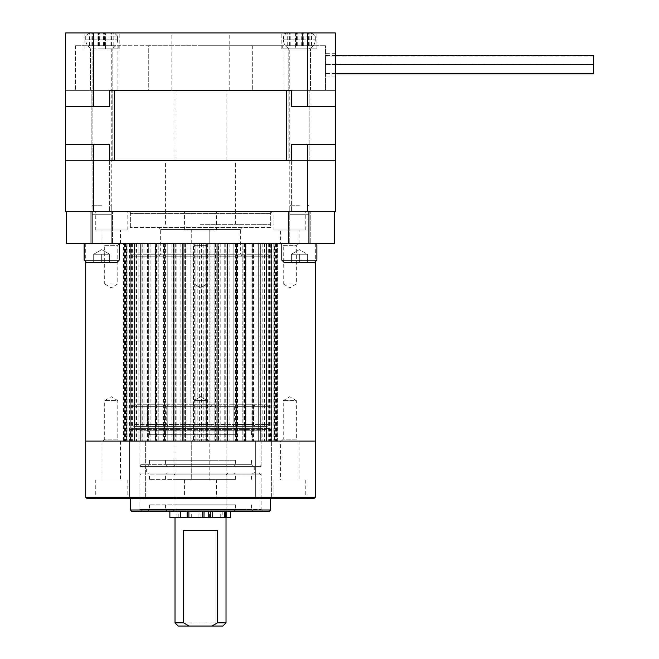 <?xml version="1.0" encoding="UTF-8"?>
<svg xmlns="http://www.w3.org/2000/svg" width="659" height="659" viewBox="0 0 659 659"><rect width="100%" height="100%" fill="white"/><g stroke="black" fill="none" stroke-linecap="round" stroke-linejoin="round"><path stroke-width="0.49" stroke-dasharray="3.29 2.47" d="M101.667 211.514L93.693 211.514L101.667 211.514M101.667 160.499L91.148 160.499L101.667 160.499M299.367 211.514L291.393 211.514L299.367 211.514M299.367 160.499L288.848 160.499L299.367 160.499M200.517 211.514L270.668 211.514L200.517 211.514M200.517 224.274L270.668 224.274L200.517 224.274M200.517 160.499L235.593 160.499L200.517 160.499M93.479 144.552L65.636 144.552L109.666 144.552L93.479 144.552L93.479 211.514L65.636 211.514L65.636 144.552L109.666 144.552L109.666 160.499L65.636 160.499L65.636 90.349L65.636 106.288L109.666 106.288L65.636 106.288L65.636 90.349L335.398 90.349L335.398 106.288L335.398 90.349L291.369 90.349L335.398 90.349L335.398 160.499L291.369 160.499L335.398 160.499L335.398 144.552L335.398 211.514L307.547 211.514L307.547 144.552L291.369 144.552L335.398 144.552L335.398 160.499L335.398 144.552L307.547 144.552M93.479 211.514L307.547 211.514M335.398 144.552L291.369 144.552L291.369 160.499L109.666 160.499M200.517 32.95L229.217 32.95L200.517 32.95M200.517 90.349L283.106 90.349L200.517 90.349M200.517 45.702L283.106 45.702L200.517 45.702M299.367 48.89L316.905 48.89L295.562 48.89L295.562 45.702L295.562 48.89L299.367 48.89L281.83 48.89L299.367 48.89M299.367 90.349L310.529 90.349L299.367 90.349M101.667 48.89L112.829 48.89L101.667 48.89L112.829 48.89L101.667 48.89L105.473 48.89L105.473 45.702L105.473 48.89L101.667 48.89L119.205 48.89L101.667 48.89M101.667 90.349L112.829 90.349L101.667 90.349M299.367 32.95L281.83 32.95L299.367 32.95M105.473 45.702L118.785 45.702L118.785 48.89L118.785 45.702L75.521 45.702L105.473 45.702M118.785 48.89L105.473 48.89L118.785 48.89M101.667 32.95L119.205 32.95L101.667 32.95M325.513 64.837L325.513 75.999L325.513 64.837M335.398 64.837L335.398 75.999L335.398 64.837M325.513 90.349L252.29 90.349L325.513 90.349L325.513 45.702L325.513 90.349M148.745 90.349L252.29 90.349L75.521 90.349L148.745 90.349L148.745 45.702L118.785 45.702L252.29 45.702L148.745 45.702L148.745 90.349M335.398 32.95L335.398 106.288L291.369 106.288L335.398 106.288L307.547 106.288L307.547 32.95L335.398 32.95M291.369 160.499L335.398 160.499L286.714 160.499L286.714 90.349L65.636 90.349L65.636 106.288L109.666 106.288L109.666 90.349M291.369 90.349L291.369 106.288L307.547 106.288M65.636 106.288L65.636 32.95L93.479 32.95L93.479 106.288M93.479 32.95L307.547 32.95M295.562 45.702L282.25 45.702L282.25 48.89L282.25 45.702L325.513 45.702L295.562 45.702M282.25 48.89L295.562 48.89L282.25 48.89M282.25 45.702L252.29 45.702L282.25 45.702M252.29 45.702L252.29 90.349L252.29 45.702M75.521 45.702L75.521 90.349L75.521 45.702M593.364 55.496L593.364 73.874M325.513 69.409L325.513 73.874L325.513 69.409M593.364 69.409L593.364 64.944L593.364 69.409M325.513 68.89L325.513 73.355L325.513 68.89M325.513 59.961L325.513 55.496L325.513 59.961M593.364 60.48L593.364 64.944L593.364 60.48M325.513 60.48L325.513 64.944L325.513 60.48M65.636 144.552L65.636 160.499L286.714 160.499M114.32 90.349L114.32 160.499M335.398 90.349L286.714 90.349M289.869 48.89L308.931 48.89L289.869 48.89M312.036 32.95L286.616 32.95L312.036 32.95M311.452 32.95L287.258 32.95L311.468 32.95L311.468 45.702L287.258 45.702L311.452 45.702M289.869 214.71L308.931 214.71L289.869 214.71M295.438 32.95L295.454 45.702L295.438 32.95M296.896 45.702L296.896 32.95M296.278 45.702L296.278 32.95M301.838 45.702L301.838 32.95M302.456 45.702L302.456 32.95M92.145 48.89L111.231 48.89L92.145 48.89M114.361 32.95L88.916 32.95L114.361 32.95M113.776 32.95L89.542 32.95L113.776 32.95M113.776 45.702L89.542 45.702L113.776 45.702M92.145 214.71L111.231 214.71L92.145 214.71M98.619 45.702L98.619 32.95M99.138 45.702L99.138 32.95M104.715 45.702L104.715 32.95M104.196 45.702L104.196 32.95M92.112 48.89L111.231 48.89L92.103 48.89L92.103 214.71L111.231 214.71L92.103 214.71L92.103 48.89C88.075 47.234 85.95 44.227 85.719 39.878L117.607 39.878L85.719 39.878L117.607 39.878L85.719 39.878L85.719 36.138L117.607 36.138L85.719 36.138L117.607 36.138L85.719 36.138L88.916 32.95L114.419 32.95L88.924 32.95L85.719 36.138L85.719 39.878C85.95 44.227 88.075 47.234 92.103 48.89M113.826 32.95L89.5 32.95L113.826 32.95L113.826 45.702L89.5 45.702L113.826 45.702M98.759 45.702L98.759 32.95M98.982 45.702L98.982 32.95M104.575 45.702L104.575 32.95M104.353 45.702L104.353 32.95M289.812 48.89L308.931 48.89L289.812 48.89C285.775 47.234 283.65 44.227 283.419 39.878L315.307 39.878L283.419 39.878L315.307 39.878L283.419 39.878L283.419 36.138L315.307 36.138L283.419 36.138L315.307 36.138L283.419 36.138L284.342 33.906L286.616 32.95L312.119 32.95L286.616 32.95L283.419 36.138L283.419 39.878C283.65 44.227 285.775 47.234 289.803 48.89L289.803 214.71L308.931 214.71L289.812 214.71L289.803 48.89M311.526 32.95L287.209 32.95L311.526 32.95L311.526 45.702L287.209 45.702L311.526 45.702M312.119 32.95L315.307 36.138L312.119 32.95M302.629 32.95L302.629 45.702L302.629 32.95M296.105 32.95L296.105 45.702L296.105 32.95M296.698 45.702L296.698 32.95M296.443 45.702L296.443 32.95M302.036 45.702L302.036 32.95M302.292 45.702L302.292 32.95M101.667 205.138L92.738 205.138L101.667 205.138M101.667 205.781L92.103 205.781L101.667 205.781M109.641 262.537L109.641 254.25L109.641 262.537L109.641 254.25L109.641 262.537L101.667 262.537L101.667 254.25L101.667 262.537L101.667 254.25L105.654 254.25L101.667 254.25L101.667 262.537L93.693 262.537L93.693 254.25L93.693 262.537L101.667 262.537L93.693 262.537L93.693 254.25L101.667 249.646L109.641 254.25L105.654 254.25L109.641 254.25L101.667 249.646L93.693 254.25L109.641 254.25L93.693 254.25L109.641 254.25L93.693 254.25L93.693 262.537L116.816 262.537L86.518 262.537L116.816 262.537L119.205 260.148L84.13 260.148L101.667 260.148L84.13 260.148L86.518 262.537M101.667 243.402L84.13 243.402L101.667 243.402M299.367 205.138L290.438 205.138L299.367 205.138M299.367 205.781L289.803 205.781L299.367 205.781M316.905 243.402L281.83 243.402L316.905 243.402L281.83 243.402L316.905 243.402L316.905 260.148L281.83 260.148L299.367 260.148L281.83 260.148L284.218 262.537L299.367 262.537L299.367 254.25L307.341 254.25L291.393 254.25L307.341 254.25L291.393 254.25L307.341 254.25L299.367 254.25L299.367 262.537L284.218 262.537L315.307 262.397L315.307 243.402L85.719 243.402L315.307 243.402M295.38 254.25L291.393 254.25L291.393 262.537L299.367 262.537L291.393 262.537L291.393 254.25L291.393 262.537L291.393 254.25L295.38 254.25M307.341 254.25L307.341 262.537L299.367 262.537L307.341 262.537L307.341 254.25L307.341 262.537L307.341 254.25L299.367 249.646L291.393 254.25L299.367 249.646L307.341 254.25M299.367 243.402L308.931 243.402L299.367 243.402M299.367 254.25L299.367 262.537L299.367 254.25M158.745 256.162L160.656 254.25L160.656 229.373L158.745 227.462L242.29 227.462L240.378 229.373L160.656 229.373L240.378 229.373L240.378 254.25L160.656 254.25L240.378 254.25L242.29 256.162L158.745 256.162L242.29 256.162M132.599 256.162L268.435 256.162L132.599 256.162L130.688 254.25L270.347 254.25L270.347 243.402L130.688 243.402L270.347 243.402M268.435 256.162L270.347 254.25L130.688 254.25L130.688 243.402M270.668 227.462L130.367 227.462L270.668 227.462L270.668 213.434L130.367 213.434L128.456 211.514L272.579 211.514L128.456 211.514M130.367 227.462L130.367 213.434L270.668 213.434L272.579 211.514M288.527 243.402L288.527 211.514L310.208 211.514L288.527 211.514L310.208 211.514L288.527 211.514L288.527 243.402L310.208 243.402L310.208 211.514L310.208 243.402L288.527 243.402M90.827 243.402L90.827 211.514L112.508 211.514L90.827 211.514L112.508 211.514L90.827 211.514L90.827 243.402L112.508 243.402L112.508 211.514L112.508 243.402L90.827 243.402M273.856 230.016L305.743 230.016L273.856 230.016L273.856 211.514L305.743 211.514L273.856 211.514M305.743 230.016L305.743 211.514M280.553 243.402L299.046 243.402L280.553 243.402L280.553 230.016L299.046 230.016L280.553 230.016M299.046 243.402L299.046 230.016M95.291 230.016L127.179 230.016L95.291 230.016L95.291 211.514L127.179 211.514L95.291 211.514M127.179 230.016L127.179 211.514M101.988 243.402L120.482 243.402L101.988 243.402L101.988 230.016L120.482 230.016L101.988 230.016M120.482 243.402L120.482 230.016M184.569 230.016L184.569 211.514L216.457 211.514L184.569 211.514L216.457 211.514L184.569 211.514L184.569 230.016L216.457 230.016L216.457 211.514L216.457 230.016L184.569 230.016M191.267 243.402L191.267 230.016L209.768 230.016L191.267 230.016L209.768 230.016L191.267 230.016L191.267 243.402L209.768 243.402L209.768 230.016L209.768 243.402L191.267 243.402M334.442 243.402L334.442 211.514L308.931 211.514L308.931 243.402L334.442 243.402M92.103 243.402L92.103 205.781L92.738 205.138L92.103 205.781L92.103 243.402L92.103 211.514L66.592 211.514L66.592 243.402L308.931 243.402L308.931 205.781L308.931 243.402M92.103 211.514L308.931 211.514L92.103 211.514M242.29 227.462L158.745 227.462M193.977 245.321L192.066 243.402L208.969 243.402L192.066 243.402L208.969 243.402L192.066 243.402L193.977 245.321L207.05 245.321L208.969 243.402L207.05 245.321L193.977 245.321L207.05 245.321L193.977 245.321L193.977 283.905L193.977 245.321M298.247 243.402L296.336 245.321L283.263 245.321L283.263 283.905L296.336 283.905L283.263 283.905L289.803 287.826L296.336 283.905L296.336 245.321L283.263 245.321L281.352 243.402L298.247 243.402L281.352 243.402M119.683 243.402L117.772 245.321L104.699 245.321L104.699 283.905L117.772 283.905L104.699 283.905L111.231 287.826L117.772 283.905L117.772 245.321L104.699 245.321L102.779 243.402L119.683 243.402L102.779 243.402M207.05 439.191L208.969 441.102L192.066 441.102L208.969 441.102L192.066 441.102L208.969 441.102L207.05 439.191L193.977 439.191L192.066 441.102L193.977 439.191L207.05 439.191L193.977 439.191L207.05 439.191L207.05 400.606L207.05 439.191M102.779 441.102L104.699 439.191L117.772 439.191L117.772 400.606L104.699 400.606L117.772 400.606L111.231 396.677L104.699 400.606L104.699 439.191L117.772 439.191L119.683 441.102L102.779 441.102L119.683 441.102M281.352 441.102L283.263 439.191L296.336 439.191L296.336 400.606L283.263 400.606L296.336 400.606L289.803 396.677L283.263 400.606L283.263 439.191L296.336 439.191L298.247 441.102L281.352 441.102L298.247 441.102M193.977 400.606L193.977 439.191L193.977 400.606L207.05 400.606L193.977 400.606L207.05 400.606L193.977 400.606L200.517 396.677L207.05 400.606L200.517 396.677L193.977 400.606M207.05 283.905L207.05 245.321L207.05 283.905L193.977 283.905L207.05 283.905L193.977 283.905L207.05 283.905L200.517 287.826L193.977 283.905L200.517 287.826L207.05 283.905M182.535 243.402L183.293 243.402L183.293 441.102L182.535 441.102L183.293 441.102L183.293 243.402L182.535 243.402L182.535 441.102L173.284 441.102L182.535 441.102L182.535 243.402L180.83 243.402L182.535 243.402M173.515 243.402L173.729 441.102L173.729 243.402L173.515 441.102L123.414 441.102L173.515 441.102L173.515 243.402L171.892 243.402L173.515 243.402M164.997 243.402L165.005 441.102L164.997 243.402L165.005 441.102L164.997 243.402L163.91 243.402L165.005 243.402L163.49 243.402L164.997 243.402M217.799 441.102L237.207 441.102L216.795 441.102L217.799 441.102L217.799 243.402L217.799 441.102L217.799 243.402L216.795 243.402L217.799 243.402L217.799 441.102M227.742 243.402L227.742 441.102L227.742 243.402L226.91 243.402L227.742 243.402L227.306 243.402L227.717 441.102L227.717 243.402M237.207 243.402L237.207 441.102L237.207 243.402L236.523 243.402L237.207 243.402M245.856 441.102L253.979 441.102L243.888 441.102L245.856 441.102L246.005 243.402L246.005 441.102L245.477 441.102L246.005 441.102L246.005 243.402L243.888 243.402L245.856 243.402L245.856 441.102M253.979 243.402L253.979 441.102L253.979 243.402M260.635 441.102L266.887 441.102L257.043 441.102L260.635 441.102L260.989 243.402L260.989 441.102L260.989 243.402L257.043 243.402L260.635 243.402L260.635 441.102M266.887 243.402L266.887 441.102L266.887 243.402L266.409 243.402L266.887 243.402M270.956 441.102L266.005 441.102L274.968 441.102L266.005 441.102L270.989 441.102L270.956 243.402L271.574 243.402L271.574 441.102L271.574 243.402L262.093 243.402L271.475 243.402L270.989 243.402L270.989 441.102L270.956 243.402L270.989 441.102M274.968 243.402L274.968 441.102L274.968 243.402L274.185 243.402L274.968 243.402M276.047 441.102L270.108 441.102L277.62 441.102L270.108 441.102L276.047 441.102L276.047 243.402L276.994 243.402L276.994 441.102L276.994 243.402L268.691 243.402L276.978 243.402L270.108 243.402L276.047 243.402L276.047 441.102M277.62 243.402L277.62 441.102L277.62 243.402L270.108 243.402L277.62 243.402L277.62 441.102M85.719 243.402L85.719 262.397M203.845 243.402L201.399 243.402L203.845 243.402L203.845 441.102L216.795 441.102L201.399 441.102L203.845 441.102L203.845 243.402M199.636 243.402L197.189 243.402L199.636 243.402L199.636 441.102L183.227 441.102L201.399 441.102L199.636 441.102L199.636 243.402M195.863 243.402L197.189 243.402L194.652 243.402L195.863 243.402L195.863 441.102L195.863 243.402M193.474 243.402L191.884 243.402L193.474 243.402L193.474 441.102L193.474 243.402M190.138 243.402L186.876 243.402L190.138 243.402L190.138 441.102L190.138 243.402M185.426 243.402L186.876 243.402L184.24 243.402L185.426 243.402L185.426 441.102L185.426 243.402M183.235 243.402L184.24 243.402L183.227 243.402L183.235 441.102L183.227 243.402M176.826 243.402L180.83 243.402L175.269 243.402L176.826 243.402L176.826 441.102L176.826 243.402M174.124 243.402L175.269 243.402L173.284 243.402L174.124 243.402L174.124 441.102L174.124 243.402M173.317 243.402L173.317 441.102L173.317 243.402M167.213 243.402L171.892 243.402L165.582 243.402L167.213 243.402L167.213 441.102L167.213 243.402M164.511 243.402L165.582 243.402L163.827 243.402L164.511 243.402L164.511 441.102L164.511 243.402M163.91 243.402L163.91 441.102L163.91 243.402M158.218 243.402L163.49 243.402L156.545 243.402L158.218 243.402L158.218 441.102L158.218 243.402M155.557 243.402L156.545 243.402L155.03 243.402L155.557 243.402L155.557 441.102L155.557 243.402M155.178 243.402L157.147 243.402L155.178 243.402L155.178 441.102L155.178 243.402M155.771 243.402L150.013 243.402L155.771 243.402L155.771 441.102L155.771 243.402M148.333 243.402L150.013 243.402L147.451 243.402L148.333 243.402L148.333 441.102L148.333 243.402M147.295 243.402L150.095 243.402L147.295 243.402L147.295 441.102L147.295 243.402M148.893 243.402L142.748 243.402L148.893 243.402L148.893 441.102L148.893 243.402M141.092 243.402L142.748 243.402L140.326 243.402L141.092 243.402L141.092 441.102L141.092 243.402M140.4 243.402L143.992 243.402L140.4 243.402L140.4 441.102L140.4 243.402M142.97 243.402L136.561 243.402L142.97 243.402L142.97 441.102L142.97 243.402M134.955 243.402L136.561 243.402L134.329 243.402L134.955 243.402L134.955 441.102L134.955 243.402M134.625 243.402L138.934 243.402L134.625 243.402L134.625 441.102L134.625 243.402M138.126 243.402L131.561 243.402L138.126 243.402L138.126 441.102L138.126 243.402M130.037 243.402L131.561 243.402L129.559 243.402L130.037 243.402L130.037 441.102L130.037 243.402M130.078 243.402L135.029 243.402L130.078 243.402L130.078 441.102L130.078 243.402M134.436 243.402L127.854 243.402L134.436 243.402L134.436 441.102L134.436 243.402M126.437 243.402L127.854 243.402L126.108 243.402L126.437 441.102L126.437 243.402M126.849 243.402L132.344 243.402L126.849 243.402L126.849 441.102L126.849 243.402M131.981 243.402L125.49 243.402L131.981 243.402L131.981 441.102L131.981 243.402M124.213 243.402L125.49 243.402L124.049 243.402L124.213 441.102L124.213 243.402M124.988 243.402L130.927 243.402L124.988 243.402L124.988 441.102L124.988 243.402M130.803 243.402L124.535 243.402L130.803 243.402L130.803 441.102L130.803 243.402M123.414 243.402L124.535 243.402L123.414 243.402L123.414 441.102M206.382 243.402L205.171 243.402L207.56 243.402L206.382 243.402L206.382 441.102L206.382 243.402M209.15 243.402L210.896 243.402L209.15 243.402L209.15 441.102L209.15 243.402M214.15 243.402L210.896 243.402L215.608 243.402L214.15 243.402L214.15 441.102L214.15 243.402M216.795 243.402L215.608 243.402L216.795 243.402L216.795 441.102L216.795 243.402M218.5 243.402L220.205 243.402L218.5 243.402L218.5 441.102L218.5 243.402M224.208 243.402L220.205 243.402L225.765 243.402L224.208 243.402L224.208 441.102L224.208 243.402M226.91 243.402L225.765 243.402L226.91 243.402L226.91 441.102L226.91 243.402M227.52 243.402L229.143 243.402L227.52 243.402L227.52 441.102L227.52 243.402M233.821 243.402L229.143 243.402L235.452 243.402L233.821 243.402L233.821 441.102L233.821 243.402M236.523 243.402L235.452 243.402L236.523 243.402L236.523 441.102L236.523 243.402M236.037 243.402L237.545 243.402L236.037 243.402L236.037 441.102L245.477 441.102L236.029 441.102L237.125 441.102L236.029 441.102L236.029 243.402M242.817 243.402L237.545 243.402L244.481 243.402L242.817 243.402L242.817 441.102L242.817 243.402M245.477 243.402L244.481 243.402L245.477 243.402L245.477 441.102L245.477 243.402M245.263 243.402L251.021 243.402L245.263 243.402L245.263 441.102L245.263 243.402M252.702 243.402L251.021 243.402L253.583 243.402L252.702 243.402L252.702 441.102L252.702 243.402M250.939 243.402L253.74 243.402L250.939 243.402L252.142 243.402L250.939 243.402L250.939 441.102L260.709 441.102L250.939 441.102L253.74 441.102L250.939 441.102L250.939 243.402M258.287 243.402L252.142 243.402L259.943 243.402L258.287 243.402L258.287 441.102L258.287 243.402M260.709 243.402L259.943 243.402L260.709 243.402L260.709 441.102L260.709 243.402M258.064 243.402L264.473 243.402L258.064 243.402L258.064 441.102L258.064 243.402M266.079 243.402L264.473 243.402L266.706 243.402L266.079 243.402L266.079 441.102L266.079 243.402M266.598 243.402L273.18 243.402L266.598 243.402L266.598 441.102L266.598 243.402M274.597 243.402L273.18 243.402L274.918 243.402L274.597 441.102L274.597 243.402M315.307 441.102L85.719 441.102L315.307 441.102M266.409 441.102L262.093 441.102L269.473 441.102L262.093 441.102L266.409 441.102L266.409 243.402L266.409 441.102M274.185 441.102L268.691 441.102L276.813 441.102L268.691 441.102L274.185 441.102L274.185 243.402L274.185 441.102M201.399 243.402L201.399 441.102L201.399 243.402M210.896 243.402L210.896 441.102L210.896 243.402M220.205 243.402L220.205 441.102L220.205 243.402M229.143 243.402L229.143 441.102L229.143 243.402M237.545 243.402L237.545 441.102L237.545 243.402M243.888 243.402L243.888 441.102L243.888 243.402M252.142 243.402L252.142 441.102L252.142 243.402M257.043 243.402L257.043 441.102L257.043 243.402M262.093 243.402L262.093 441.102L262.093 243.402M262.908 243.402L262.908 441.102L262.908 243.402M266.005 243.402L266.005 441.102L266.005 243.402M268.691 243.402L268.691 441.102L268.691 243.402M269.053 243.402L269.053 441.102L269.053 243.402M270.108 243.402L270.108 441.102L270.108 243.402M270.231 243.402L270.231 441.102L270.231 243.402M191.884 243.402L191.884 441.102L191.884 243.402M180.83 243.402L180.83 441.102L180.83 243.402M171.892 243.402L171.892 441.102L171.892 243.402M163.49 243.402L163.49 441.102L163.49 243.402M157.147 243.402L157.147 441.102L157.147 243.402M150.095 243.402L150.095 441.102L150.095 243.402M143.992 243.402L143.992 441.102L143.992 243.402M138.934 243.402L138.934 441.102L138.934 243.402M135.029 243.402L135.029 441.102L135.029 243.402M132.344 243.402L132.344 441.102L132.344 243.402M130.927 243.402L130.927 441.102L130.927 243.402M139.93 466.613L261.104 466.613L139.93 466.613L139.93 430.261L261.104 430.261L263.015 428.35L138.019 428.35L263.015 428.35M261.104 466.613L261.104 430.261L139.93 430.261L138.019 428.35M261.104 472.989L139.93 472.989L261.104 472.989L261.104 509.341L139.93 509.341L138.019 511.26L263.015 511.26L138.019 511.26M139.93 472.989L139.93 509.341L261.104 509.341L263.015 511.26M131.643 511.26L269.391 511.26M270.668 509.984L130.367 509.984M86.996 498.501L314.038 498.501M315.307 497.224L85.719 497.224M131.643 428.35L269.391 428.35L131.643 428.35L130.367 429.627L270.668 429.627L270.668 441.102L130.367 441.102L270.668 441.102M269.391 428.35L270.668 429.627L130.367 429.627L130.367 441.102M146.306 466.613L254.728 466.613L146.306 466.613L146.306 472.989L254.728 472.989L146.306 472.989M254.728 466.613L254.728 472.989M255.676 441.102L255.676 498.501L271.623 498.501L255.676 498.501L271.623 498.501L255.676 498.501L255.676 441.102L271.623 441.102L271.623 498.501L271.623 441.102L255.676 441.102M129.411 441.102L129.411 498.501L145.359 498.501L129.411 498.501L145.359 498.501L129.411 498.501L129.411 441.102L145.359 441.102L145.359 498.501L145.359 441.102L129.411 441.102M273.856 480.007L305.743 480.007L273.856 480.007L273.856 498.501L305.743 498.501L273.856 498.501M305.743 480.007L305.743 498.501M280.553 441.102L299.046 441.102L280.553 441.102L280.553 480.007L299.046 480.007L280.553 480.007M299.046 441.102L299.046 480.007M184.569 480.007L184.569 498.501L216.457 498.501L184.569 498.501L216.457 498.501L184.569 498.501L184.569 480.007L216.457 480.007L216.457 498.501L216.457 480.007L184.569 480.007M191.267 441.102L191.267 480.007L209.768 480.007L191.267 480.007L209.768 480.007L191.267 480.007L191.267 441.102L209.768 441.102L209.768 480.007L209.768 441.102L191.267 441.102M95.291 480.007L127.179 480.007L95.291 480.007L95.291 498.501L127.179 498.501L95.291 498.501M127.179 480.007L127.179 498.501M101.988 441.102L120.482 441.102L101.988 441.102L101.988 480.007L120.482 480.007L101.988 480.007M120.482 441.102L120.482 480.007M130.367 498.501L270.668 498.501L130.367 498.501M267.159 426.439L133.876 426.439L131.957 424.52L269.078 424.52L131.957 424.52L131.957 406.669L269.078 406.669L131.957 406.669L133.876 404.75L267.159 404.75L269.078 406.669L269.078 424.52L267.159 426.439L133.876 426.439M189.034 426.439L190.953 424.52L190.953 406.669L189.034 404.75L211.992 404.75L210.081 406.669L190.953 406.669L210.081 406.669L210.081 424.52L190.953 424.52L210.081 424.52L211.992 426.439L189.034 426.439L211.992 426.439M232.396 426.439L234.307 424.52L234.307 406.669L232.396 404.75L255.354 404.75L253.435 406.669L234.307 406.669L253.435 406.669L253.435 424.52L234.307 424.52L253.435 424.52L255.354 426.439L232.396 426.439L255.354 426.439M145.68 426.439L147.591 424.52L147.591 406.669L145.68 404.75L168.638 404.75L166.727 406.669L147.591 406.669L166.727 406.669L166.727 424.52L147.591 424.52L166.727 424.52L168.638 426.439L145.68 426.439L168.638 426.439M178.194 626.05L222.841 626.05M226.029 622.862L175.006 622.862M208.236 517.636L210.254 517.636M178.194 511.26L222.841 511.26L178.194 511.26L178.194 517.636L222.841 517.636L178.194 517.636M222.841 511.26L222.841 517.636M175.006 511.26L226.029 511.26L175.006 511.26L175.006 426.439L226.029 426.439L175.006 426.439M226.029 511.26L226.029 426.439M168.638 404.75L145.68 404.75M255.354 404.75L232.396 404.75M211.992 404.75L189.034 404.75M267.159 404.75L133.876 404.75M183.647 530.388L217.388 530.388M239.431 472.989L141.842 472.989L239.431 472.989M165.409 472.989L253.451 472.989L165.409 472.989M222.511 472.989L167.353 472.989L222.511 472.989M182.329 472.989L227.94 472.989L182.329 472.989M177.255 479.373L235.593 479.373L177.255 479.373M234.357 479.373L149.494 479.373L234.357 479.373M161.603 511.26L259.193 511.26L161.603 511.26M235.625 511.26L147.583 511.26L235.625 511.26M178.523 511.26L233.681 511.26L178.523 511.26M218.706 511.26L173.095 511.26L218.706 511.26M177.255 504.876L235.593 504.876L177.255 504.876M234.357 504.876L149.494 504.876L234.357 504.876M218.351 428.35L141.842 428.35L218.351 428.35M184.421 428.35L253.451 428.35L184.421 428.35M210.6 428.35L167.353 428.35L210.6 428.35M192.181 428.35L227.94 428.35L192.181 428.35M189.85 434.726L235.593 434.726L189.85 434.726M216.028 434.726L149.494 434.726L216.028 434.726M182.675 466.613L259.193 466.613L182.675 466.613M216.613 466.613L147.583 466.613L216.613 466.613M190.435 466.613L233.681 466.613L190.435 466.613M208.854 466.613L173.095 466.613L208.854 466.613M189.85 460.237L235.593 460.237L189.85 460.237M216.028 460.237L149.494 460.237L216.028 460.237M198.886 511.26L191.299 511.26L198.886 511.26M198.886 517.636L191.299 517.636L198.886 517.636M220.205 511.26L212.61 511.26L220.205 511.26M220.205 517.636L212.61 517.636L220.205 517.636M169.874 517.636L230.461 517.636M201.967 517.636L201.967 511.26L169.874 511.26L230.461 511.26L176.917 511.26L200.122 511.26L200.122 517.636M201.967 511.26L200.122 511.26M308.56 45.702L308.56 32.95M297.711 45.702L297.711 32.95M303.272 45.702L303.272 32.95M290.174 45.702L290.174 32.95M289.556 45.702L289.556 32.95M301.023 45.702L301.023 32.95M309.17 45.702L309.17 32.95M111.445 45.702L111.445 32.95M97.936 45.702L97.936 32.95M103.504 45.702L103.504 32.95M91.889 45.702L91.889 32.95M92.408 45.702L92.408 32.95M99.822 45.702L99.822 32.95M105.399 45.702L105.399 32.95L105.415 45.702M110.926 45.702L110.926 32.95M111.338 45.702L111.338 32.95M98.455 45.702L98.455 32.95L98.455 45.702M104.056 45.702L104.056 32.95M91.996 45.702L91.996 32.95M92.219 45.702L92.219 32.95M99.278 45.702L99.278 32.95M104.88 45.702L104.88 32.95L104.88 45.702M111.116 45.702L111.116 32.95M308.799 45.702L308.799 32.95M315.307 39.878L315.307 36.138L315.307 39.878C315.084 44.227 312.959 47.234 308.931 48.89L308.931 214.71L308.931 48.89C312.959 47.234 315.084 44.227 315.307 39.878M297.036 45.702L297.036 32.95M289.935 45.702L289.935 32.95M289.688 45.702L289.688 32.95M301.698 45.702L301.698 32.95M309.046 45.702L309.046 32.95M101.667 260.148L119.205 260.148L101.667 260.148M237.125 243.402L237.125 441.102L237.125 243.402M253.74 243.402L253.74 441.102L253.74 243.402M276.978 243.402L276.978 441.102L276.978 243.402M274.918 243.402L274.918 441.102L274.918 243.402M271.475 243.402L271.475 441.102L271.475 243.402M266.706 243.402L266.706 441.102L266.706 243.402M253.583 243.402L253.583 441.102L253.583 243.402M205.171 243.402L205.171 441.102L205.171 243.402M207.56 243.402L207.56 441.102L207.56 243.402M215.608 243.402L215.608 441.102L215.608 243.402M225.765 243.402L225.765 441.102L225.765 243.402M235.452 243.402L235.452 441.102L235.452 243.402M244.481 243.402L244.481 441.102L244.481 243.402M251.021 243.402L251.021 441.102L251.021 243.402M259.943 243.402L259.943 441.102L259.943 243.402M264.473 243.402L264.473 441.102L264.473 243.402M269.473 243.402L269.473 441.102L269.473 243.402M273.18 243.402L273.18 441.102L273.18 243.402M275.544 243.402L275.544 441.102L275.544 243.402M276.813 243.402L276.813 441.102L276.813 243.402M276.5 243.402L276.5 441.102L276.5 243.402M197.189 243.402L197.189 441.102L197.189 243.402M194.652 243.402L194.652 441.102L194.652 243.402M186.876 243.402L186.876 441.102L186.876 243.402M184.24 243.402L184.24 441.102L184.24 243.402M175.269 243.402L175.269 441.102L175.269 243.402M165.582 243.402L165.582 441.102L165.582 243.402M156.545 243.402L156.545 441.102L156.545 243.402M150.013 243.402L150.013 441.102L150.013 243.402M147.451 243.402L147.451 441.102L147.451 243.402M142.748 243.402L142.748 441.102L142.748 243.402M140.326 243.402L140.326 441.102L140.326 243.402M136.561 243.402L136.561 441.102L136.561 243.402M134.329 243.402L134.329 441.102L134.329 243.402M131.561 243.402L131.561 441.102L131.561 243.402M129.559 243.402L129.559 441.102L129.559 243.402M127.854 243.402L127.854 441.102L127.854 243.402M126.108 243.402L126.108 441.102L126.108 243.402M125.49 243.402L125.49 441.102L125.49 243.402M124.049 243.402L124.049 441.102L124.04 243.402M124.535 243.402L124.535 441.102L124.535 243.402M160.335 474.908L261.104 474.908L160.335 474.908M234.357 474.908L149.494 474.908L234.357 474.908M177.255 474.908L235.593 474.908L177.255 474.908M217.437 474.908L175.006 474.908L217.437 474.908M240.7 509.341L139.93 509.341L240.7 509.341M166.678 509.341L251.532 509.341L166.678 509.341M223.78 509.341L165.442 509.341L223.78 509.341M183.597 509.341L226.029 509.341L183.597 509.341M182.098 430.261L261.104 430.261L182.098 430.261M216.028 430.261L149.494 430.261L216.028 430.261M189.85 430.261L235.593 430.261L189.85 430.261M208.269 430.261L175.006 430.261L208.269 430.261M218.936 464.702L139.93 464.702L218.936 464.702M185.006 464.702L251.532 464.702L185.006 464.702M211.177 464.702L165.442 464.702L211.177 464.702M192.757 464.702L226.029 464.702L192.757 464.702M209.397 517.636L209.397 511.26M224.711 517.636L224.711 511.26M93.693 160.499L93.693 211.514L93.693 160.499M291.393 160.499L291.393 211.514L291.393 160.499M270.668 211.514L270.668 224.274M165.442 224.274L165.442 160.499M235.593 224.274L235.593 160.499M130.367 211.514L130.367 224.274M109.641 160.499L109.641 211.514L109.641 160.499M307.341 160.499L307.341 211.514L307.341 160.499M229.217 90.349L229.217 32.95M117.928 45.702L117.928 90.349M310.529 90.349L310.529 48.89L310.529 90.349M112.829 90.349L112.829 48.89L112.829 90.349M316.905 48.89L316.905 32.95L316.905 48.89M119.205 48.89L119.205 32.95L119.205 48.89M335.398 53.676L325.513 53.676M335.398 75.999L325.513 75.999M281.83 48.89L281.83 32.95L281.83 48.89M84.13 48.89L84.13 32.95L84.13 48.89M90.505 90.349L90.505 48.89L90.505 90.349M288.205 90.349L288.205 48.89L288.205 90.349M283.106 45.702L283.106 90.349M171.818 90.349L171.818 32.95M335.398 73.874L325.513 73.874M593.364 64.944L325.513 64.944L593.364 64.944M335.398 73.355L325.513 73.355M335.398 64.425L325.513 64.425L335.398 64.425M335.398 55.496L325.513 55.496M593.364 56.015L325.513 56.015M175.006 160.499L175.006 90.349M91.148 160.499L91.148 90.349L91.148 160.499M288.848 160.499L288.848 90.349L288.848 160.499M112.187 160.499L112.187 90.349L112.187 160.499M309.887 160.499L309.887 90.349L309.887 160.499M226.029 160.499L226.029 90.349M303.297 45.702L303.297 32.95M287.258 45.702L287.258 32.95M117.607 39.878C117.384 44.227 115.259 47.234 111.231 48.89L111.231 214.71L111.231 48.89C115.259 47.234 117.384 44.227 117.607 39.878L117.607 36.138L114.419 32.95L117.607 36.138L117.607 39.878M113.793 45.702L113.793 32.95M97.919 45.702L97.919 32.95M89.542 45.702L89.542 32.95M89.5 45.702L89.5 32.95M287.209 45.702L287.209 32.95M111.231 205.781L111.231 243.402L111.231 205.781L110.597 205.138L111.231 205.781M84.13 243.402L84.13 260.148M119.205 243.402L119.205 260.148M290.438 205.138L289.803 205.781L289.803 243.402L289.803 205.781L290.438 205.138M281.83 243.402L281.83 260.148M308.297 205.138L308.931 205.781L308.297 205.138M217.742 243.402L217.742 441.102L217.742 243.402M227.306 243.402L227.306 441.102L227.306 243.402M173.284 243.402L173.284 441.102L173.284 243.402M163.827 243.402L163.827 441.102L163.827 243.402M155.03 243.402L155.03 441.102L155.03 243.402M147.048 243.402L147.048 441.102L147.048 243.402M140.046 243.402L140.046 441.102L140.046 243.402M134.148 243.402L134.148 441.102L134.148 243.402M129.452 243.402L129.452 441.102L129.452 243.402M126.067 243.402L126.067 441.102L126.067 243.402M141.842 511.26L139.93 509.341L139.93 474.908L141.842 472.989M149.494 479.373L149.494 474.908L147.583 472.989M165.442 479.373L165.442 474.908L167.353 472.989M173.095 511.26L175.006 509.341L175.006 474.908L173.095 472.989M251.532 479.373L251.532 474.908L253.451 472.989M149.494 504.876L149.494 509.341L147.583 511.26M165.442 504.876L165.442 509.341L167.353 511.26M251.532 504.876L251.532 509.341L253.451 511.26M227.94 472.989L226.029 474.908L226.029 509.341L227.94 511.26M259.193 472.989L261.104 474.908L261.104 509.341L259.193 511.26M235.593 504.876L235.593 509.341L233.681 511.26M235.593 479.373L235.593 474.908L233.681 472.989M141.842 466.613L139.93 464.702L139.93 430.261L141.842 428.35M149.494 434.726L149.494 430.261L147.583 428.35M165.442 434.726L165.442 430.261L167.353 428.35M173.095 466.613L175.006 464.702L175.006 430.261L173.095 428.35M251.532 434.726L251.532 430.261L253.451 428.35M149.494 460.237L149.494 464.702L147.583 466.613M165.442 460.237L165.442 464.702L167.353 466.613M251.532 460.237L251.532 464.702L253.451 466.613M227.94 428.35L226.029 430.261L226.029 464.702L227.94 466.613M259.193 428.35L261.104 430.261L261.104 464.702L259.193 466.613M235.593 460.237L235.593 464.702L233.681 466.613M235.593 434.726L235.593 430.261L233.681 428.35M198.952 517.636L198.952 511.26M220.263 517.636L220.263 511.26M176.917 517.636L176.917 511.26M224.109 517.636L224.109 511.26M212.61 517.636L212.61 511.26M191.299 517.636L191.299 511.26M224.389 517.636L224.389 511.26"/><path stroke-width="0.99" d="M307.547 211.514L93.479 211.514L93.479 144.552L109.666 144.552L109.666 160.499L291.369 160.499L291.369 144.552L307.547 144.552L307.547 211.514L335.398 211.514L335.398 90.349M109.666 160.499L114.32 160.499L114.32 90.349L291.369 90.349L109.666 90.349L109.666 106.288L65.636 106.288L65.636 211.514L93.479 211.514M65.636 144.552L93.479 144.552M307.547 144.552L335.398 144.552M307.547 106.288L335.398 106.288L335.398 32.95L307.547 32.95L307.547 106.288L291.369 106.288L291.369 90.349M307.547 32.95L65.636 32.95L65.636 106.288M93.479 106.288L93.479 32.95M335.398 73.874L593.364 73.874L593.364 55.496L335.398 55.496M114.32 160.499L291.369 160.499M286.714 90.349L286.714 160.499M109.666 90.349L114.32 90.349M109.641 262.537L86.518 262.537L116.816 262.537L119.205 260.148L84.13 260.148L86.518 262.537M299.367 262.537L284.218 262.537L281.83 260.148L316.905 260.148L314.516 262.537L299.367 262.537M308.931 243.402L308.931 211.514L334.442 211.514L334.442 243.402L66.592 243.402L66.592 211.514L92.103 211.514L92.103 243.402M85.719 262.397L85.719 441.102L315.307 441.102L315.307 497.224L314.038 498.501L86.996 498.501L85.719 497.224L315.307 497.224M315.307 262.397L315.307 441.102L85.719 441.102L85.719 497.224M130.367 509.984L270.668 509.984L269.391 511.26L131.643 511.26L130.367 509.984L130.367 498.501M270.668 509.984L270.668 498.501M226.029 622.862L222.841 626.05L212.017 626.05L217.388 622.862L226.029 622.862L226.029 517.636M175.006 622.862L183.647 622.862L189.018 626.05L178.194 626.05L175.006 622.862L175.006 517.636M230.461 511.26L230.461 517.636L169.874 517.636L169.874 511.26M183.647 622.862L183.647 530.388L217.388 530.388L217.388 622.862M189.018 626.05L212.017 626.05M225.197 517.636L225.23 511.26L225.197 517.636M210.254 511.26L210.254 517.636L208.236 517.636L208.236 511.26M226.737 511.26L226.737 517.636M224.521 517.636L224.521 511.26M212.75 511.26L212.75 517.636M203.985 511.26L203.985 517.636L204.018 511.26M202.189 517.636L202.189 511.26M188.886 511.26L188.886 517.636M187.584 517.636L187.584 511.26M187.098 511.26L187.098 517.636M180.632 517.636L180.632 511.26M593.364 73.355L335.398 73.355M593.364 64.425L335.398 64.425L593.364 64.425M84.13 243.402L84.13 260.148M119.205 243.402L119.205 260.148M281.83 243.402L281.83 260.148M316.905 243.402L316.905 260.148L314.516 262.537M208.203 517.636L208.203 511.26"/></g></svg>

